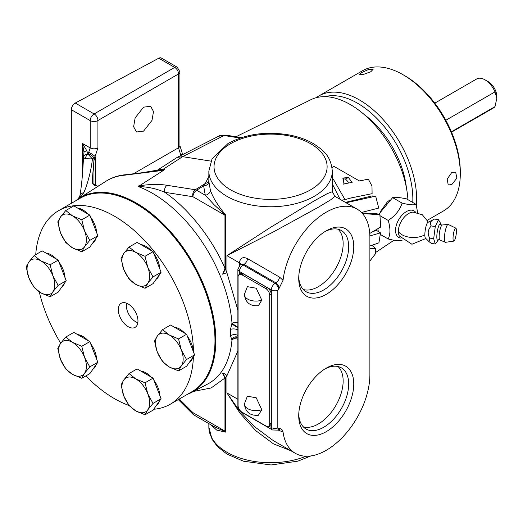 <?xml version="1.0" encoding="UTF-8"?>
<svg xmlns="http://www.w3.org/2000/svg" width="523" height="523" viewBox="0 0 523 523"><rect width="100%" height="100%" fill="white"/><g stroke="black" fill="none" stroke-linecap="round" stroke-linejoin="round"><path stroke-width="0.78" d="M332.301 179.853L333.341 179.212L344.997 199.649L350.064 198.132L372.101 193.687L371.977 185.966L368.31 179.147L359.464 180.984L333.654 166.209L332.125 168.243M344.827 183.704L343.938 184.135L343.212 178.003L348.429 177.552L352.142 182.403L344.827 183.704M342.068 178.912L345.415 178.984L348.475 182.22M428.383 222.151L422.329 214.77L413.131 212.116A14.598 8.427 120 0 0 408.646 213.521A14.598 8.427 120 0 0 398.33 231.395A14.598 8.427 120 0 0 399.35 235.984L399.356 235.991M429.115 241.711L425.467 238.135A8.054 1.7 -81.2 0 1 424.853 234.794A8.054 1.7 -81.2 0 1 427.906 222.393L434.495 219.065C430.468 220.896 429.403 223.19 431.298 225.943C427.807 229.538 427.271 233.591 429.703 238.102L433.678 238.717L435.273 243.999L431.298 243.385L429.115 241.711L429.703 238.102M83.863 192.654A5.367 4.792 -169 0 0 79.764 196.367L78.064 198.851L79.509 197.942L83.863 192.654L85.779 187.809C89.198 177.892 91.414 168.256 92.434 158.914L87.884 154.056L86.903 150.944L82.444 143.446L84.007 152.37M71.331 203.323L71.331 109.706L90.191 120.591L90.191 147.917L88.256 153.657C90.701 154.579 92.538 155.913 93.761 157.645L92.434 158.914L85.21 158.685L83.53 157.443L82.641 172.629C81.719 183.383 80.764 191.294 79.764 196.367L79.764 196.367M261.794 300.156L256.231 288.225L247.372 286.656L244.372 294.423A11.545 6.662 0 0 0 250.197 300.215A11.545 6.662 0 0 0 261.794 300.156L258.369 305.7C250.118 306.334 245.45 302.575 244.372 294.423M244.372 403.978C245.45 412.131 250.118 415.89 258.369 415.255L261.794 409.718L256.231 397.781L247.372 396.212L244.372 403.978A11.545 6.662 180 0 0 250.197 409.771A11.545 6.662 180 0 0 261.794 409.718M445.544 242.312A9.054 1.915 -81.2 0 1 445.537 242.319A9.054 1.915 -81.2 0 1 445.406 242.319A9.054 1.915 -81.2 0 1 444.439 238.423A9.048 1.909 -81.2 0 1 445.805 228.819A9.048 1.909 -81.2 0 1 448.303 224.472A9.048 1.909 -81.2 0 1 448.316 224.478A9.054 1.915 -81.2 0 1 448.303 224.478L448.296 224.472A9.054 1.915 -81.2 0 0 448.172 224.426A9.054 1.915 -81.2 0 0 445.727 229.048A9.054 1.915 -81.2 0 0 444.439 238.423A9.048 1.909 -81.2 0 0 445.537 242.312A9.048 1.909 -81.2 0 0 445.557 242.312L453.827 241.103A6.577 1.392 -81.2 0 1 453.036 238.272A6.577 1.392 -81.2 0 1 454.023 231.29A6.577 1.392 -81.2 0 1 455.834 228.133A6.577 1.392 -81.2 0 1 456.442 230.937A6.577 1.392 -81.2 0 1 455.559 237.547A6.577 1.392 -81.2 0 1 453.827 241.103M159.914 269.247A19.593 11.31 -120 0 0 153.88 253.694M151.297 250.609A19.593 11.31 -120 0 0 140.903 244.607M65.035 277.72A19.593 11.31 -120 0 0 59.001 262.173M56.419 259.081A19.593 11.31 -120 0 0 46.024 253.08M159.914 395.748A19.593 11.31 -120 0 0 153.88 380.201M151.297 377.116A19.593 11.31 -120 0 0 140.903 371.114M137.843 322.724A13.245 7.649 60 0 1 135.692 321.769A13.245 7.649 60 0 1 126.579 303.203M128.135 326.672A13.912 8.028 60 0 1 119.048 314.415A13.912 8.028 60 0 1 121.179 303.268A13.912 8.028 60 0 1 128.135 303.961A13.912 8.028 60 0 1 137.222 316.219A13.912 8.028 60 0 1 135.091 327.365A13.912 8.028 60 0 1 128.135 326.672M340.074 199.302L332.34 183.959M407.92 199.675A81.738 47.194 -120 0 0 371.422 121.382A81.738 47.194 -120 0 0 310.95 99.671L236.03 136.738M345.448 202.401L371.964 195.922L375.664 196.151L345.494 202.904M361.942 212.979L375.945 213.397L379.881 214.744L362.472 213.567M380.535 211.364L387.17 202.133L389.897 199.891M376.22 252.093L392.636 241.155A81.738 47.194 -120 0 0 393.963 240.214M378.306 231.512L377.92 229.211A84.085 48.547 -120 0 0 377.959 228.649M373.076 231.512L376.521 230.421L380.496 232.853L369.866 235.945M369.885 261.003L375.736 253.426L375.436 248.347L369.885 248.347M124.193 175.238A5.367 4.23 -94.9 0 1 124.324 175.159A5.367 4.23 -94.9 0 1 125.755 174.702L125.755 174.702C119.126 175.27 113.053 177.134 107.535 180.304L106.019 181.226A113.556 65.565 60 0 1 124.193 175.238L161.319 170.583A5.367 0.817 -96 0 1 161.45 170.106L156.259 170.609M380.345 234.441L388.197 238.972C390.491 234.121 390.491 227.936 388.197 220.418C395.127 215.979 399.768 210.213 402.109 203.107L392.623 197.629L379.41 213.489M388.197 238.972C395.127 240.717 399.768 241.129 402.109 240.22M208.854 182.128L208.854 171.132A61.721 35.636 180 0 0 246.961 204.055A61.721 35.636 180 0 0 314.225 196.334A61.721 35.636 180 0 0 332.301 171.132C330.869 155.73 323.371 150.402 313.977 143.988C307.047 139.863 298.999 136.895 289.827 135.078C266.704 131.038 246.111 133.836 228.048 143.479L212.005 158.999L208.854 171.132M208.867 181.579L210.377 190.248C212.985 197.629 218.006 205.774 225.439 214.691L225.439 269.051L226.936 272.869A5.367 0.974 -22.5 0 0 222.654 274.209L225.439 269.051M239.403 410.653L254.256 426.467L273.261 440.582L295.377 453.349A61.721 35.636 -60 0 0 342.944 436.81A61.721 35.636 -60 0 0 369.885 374.697L369.885 237.383A61.721 35.636 120 0 0 357.104 209.128L334.988 196.36L330.752 199.779L318.017 207.441L273.261 231.996L226.936 255.642L270.581 227.348L314.225 200.865L327.221 193.667L332.301 191.712L332.301 171.132M290.827 450.721L273.464 443.857L255.793 430.684L240.011 413.183L226.936 392.956L238.776 409.869M237.88 399.278L226.936 392.956L226.936 375.73L225.439 377.763L222.654 373.232A5.367 4.276 -141.5 0 1 226.936 375.73L237.88 351.051M178.278 399.598L192.941 414.229A5.367 1.85 -45.1 0 1 192.935 412.621L224.962 431.109A5.367 3.099 0 0 0 225.439 431.351L225.439 377.763M213.698 426.422L224.982 431.553L225.439 431.351L225.439 432.116L216.666 430.076L210.9 424.807M177.186 157.403L182.625 156.671L224.001 135.529L218.594 136.242L177.186 157.403L157.456 170.152L163.47 169.092A16.102 11.918 -81.1 0 1 163.078 169.328A16.102 11.918 -81.1 0 1 161.45 170.106L164.837 169.302L163.889 170.132L138.249 186.541C147.63 186.731 156.469 188.646 164.758 192.301C188.26 208.304 211.835 238.057 224.962 268.279L222.654 274.209M71.331 109.706A5.367 3.099 -60 0 1 75.129 103.129A5.367 3.099 -60 0 1 75.26 103.057L158.757 58.216A5.367 3.099 -60 0 1 161.306 58.027L177.251 67.232A5.367 3.099 -60 0 0 174.695 67.421A5.367 3.308 60 0 1 178.493 73.991L178.493 147.767L180.925 155.494M143.57 107.156L150.65 106.28L153.507 111.536L151.997 120.382L143.57 131.123L136.483 131.999L133.627 126.743L135.137 117.891L143.57 107.156M79.509 197.942L80.62 197.465M97.18 186.162L94.192 185.24A5.367 5.348 128.1 0 1 94.192 185.24A5.367 5.348 128.1 0 1 92.277 182.2L92.702 183.534L97.18 186.162L98.886 185.757M357.104 209.128A61.721 35.636 120 0 0 326.241 212.188A61.721 35.636 120 0 0 283.048 280.282L279.014 288.506C278.726 285.924 277.7 284.048 275.935 282.865A5.367 3.099 120 0 0 279.55 277.112L283.048 280.282M298.757 414.262A35.322 20.39 120 0 0 305.674 428.795A35.322 20.39 120 0 0 323.698 427.265A35.322 20.39 120 0 0 348.678 384.013A35.322 20.39 120 0 0 340.983 367.63A35.322 20.39 120 0 0 324.94 368.911M326.241 368.127L326.241 368.127A38.911 22.463 -60 0 1 353.757 384.013A38.911 22.463 -60 0 1 326.241 431.665A38.911 22.463 -60 0 1 298.725 415.778A38.911 22.463 -60 0 1 326.241 368.127L326.241 368.127M298.757 276.948A35.322 20.39 120 0 0 305.674 291.481A35.322 20.39 120 0 0 323.698 289.958A35.322 20.39 120 0 0 348.678 246.699A35.322 20.39 120 0 0 340.983 230.323A35.322 20.39 120 0 0 324.94 231.597M326.241 230.813L326.241 230.813A38.911 22.463 -60 0 1 353.757 246.699A38.911 22.463 -60 0 1 326.241 294.357A38.911 22.463 -60 0 1 298.725 278.471A38.911 22.463 -60 0 1 326.241 230.813L326.241 230.813M303.255 426.788A35.093 20.26 120 0 0 329.32 414.68A35.093 20.26 120 0 0 343.147 381.005A35.093 20.26 120 0 0 338.041 366.538M303.255 289.481A35.093 20.26 120 0 0 329.32 277.367A35.093 20.26 120 0 0 343.147 243.692A35.093 20.26 120 0 0 338.041 229.224M412.765 202.473A78.273 45.187 -120 0 0 357.503 103.208A78.273 45.187 -120 0 0 324.822 96.67M416.354 205.513A80.954 46.737 -120 0 0 359.399 99.919A80.954 46.737 -120 0 0 318.919 95.912A80.954 46.737 -120 0 0 316.212 97.703M440.778 224.668L440.118 222.465L438.464 219.68L435.273 226.557L433.678 238.717M451.82 172.42L455.657 172.119L456.88 178.114L451.82 184.541L448.231 184.979L447.178 179.088L451.82 172.42M427.441 220.216L443.517 210.932A80.954 46.737 -120 0 0 460.286 173.871A80.954 46.737 -120 0 0 403.043 74.724L403.043 74.724A80.954 46.737 -120 0 0 362.563 70.716L318.919 95.912M460.286 173.871L460.286 171.681A78.273 45.187 -120 0 0 404.939 75.822L403.043 74.724L404.939 75.822M361.772 72.52L368.846 69.343L373.161 69.226L370.866 71.71L363.596 74.384L359.321 74.599L361.772 72.52M445.831 120.27L494.987 91.898A16.749 9.669 -120 0 0 485.004 79.829L485.004 79.829A16.749 9.669 -120 0 0 476.63 78.999L434.796 103.149M494.987 91.898L496.85 98.187L496.85 96.69A12.277 7.087 -120 0 0 488.168 81.653L485.004 79.829L488.168 81.653M496.85 98.187L494.987 106.633L451.395 131.803M451.545 132.162L493.379 108.006A16.749 9.669 -120 0 0 494.987 106.633M75.521 200.904A112.19 64.774 60 0 1 79.019 198.387A112.19 64.774 60 0 1 165.935 226.668A112.19 64.774 60 0 1 215.816 340.519A112.19 64.774 60 0 1 191.176 392.649A112.19 64.774 60 0 1 187.247 394.42M237.88 335.459A5.367 3.55 -5.2 0 0 230.453 335.759L230.447 329.425L232.009 323.377A112.981 65.231 -120 0 0 138.249 186.548M163.889 170.132L161.319 170.583M77.881 199.544A111.817 64.558 60 0 1 80.071 198.178A111.817 64.558 60 0 1 135.98 203.715A111.817 64.558 60 0 1 209.023 302.248A111.817 64.558 60 0 1 191.882 391.851A111.817 64.558 60 0 1 189.607 393.061M80.071 198.178L80.575 197.884A111.817 64.558 60 0 1 136.483 203.421A111.817 64.558 60 0 1 209.533 301.954A111.817 64.558 60 0 1 192.392 391.557L191.882 391.851M193.412 356.555A111.726 64.506 60 0 1 170.335 404.187A111.726 64.506 60 0 1 153.697 409.261M128.972 405.475A111.726 64.506 60 0 1 114.472 398.657A111.726 64.506 60 0 1 85.844 375.926M35.727 254.623A111.726 64.506 60 0 1 58.609 210.671L80.117 198.256A111.726 64.506 60 0 1 135.98 203.787A111.726 64.506 60 0 1 208.965 302.242A111.726 64.506 60 0 1 191.843 391.773L170.335 404.187M58.609 210.671A111.726 64.506 60 0 1 114.472 216.202A111.726 64.506 60 0 1 193.471 351.933M157.312 352.071A19.593 11.31 60 0 1 155.462 342.996A19.593 11.31 60 0 1 157.312 336.073A19.593 11.31 60 0 1 169.308 335.001A19.593 11.31 60 0 1 181.304 349.926A19.593 11.31 60 0 1 181.304 365.917A19.593 11.31 60 0 1 169.308 366.989A19.593 11.31 60 0 1 157.312 352.071L162.548 361.661L169.308 366.989L178.546 370.892L181.304 365.917L186.541 359.517L181.304 349.926L178.546 338.904L169.308 335.001L162.548 329.667L157.312 336.073L154.553 341.048L157.312 352.071M193.438 351.855A19.593 11.31 -120 0 0 187.404 336.302M184.822 333.216A19.593 11.31 -120 0 0 179.624 329.045A19.593 11.31 -120 0 0 174.427 327.215M189.705 361.831A19.593 11.31 -120 0 0 192.889 357.307M92.931 369.212A19.593 11.31 -120 0 0 96.114 364.681M96.657 359.229A19.593 11.31 -120 0 0 90.629 343.683M88.041 340.597A19.593 11.31 -120 0 0 82.843 336.426A19.593 11.31 -120 0 0 77.646 334.596M60.537 232.938A19.593 11.31 60 0 1 58.681 223.87A19.593 11.31 60 0 1 60.537 216.947A19.593 11.31 60 0 1 72.534 215.875A19.593 11.31 60 0 1 84.53 230.8A19.593 11.31 60 0 1 84.53 246.791A19.593 11.31 60 0 1 72.534 247.863A19.593 11.31 60 0 1 60.537 232.938L65.774 242.535L72.534 247.863L81.771 251.766L84.53 246.791L89.766 240.39L84.53 230.8L81.771 219.778L72.534 215.875L65.774 210.54L60.537 216.947L57.778 221.922L60.537 232.938M92.931 242.705A19.593 11.31 -120 0 0 96.114 238.181M96.657 232.728A19.593 11.31 -120 0 0 90.629 217.176M88.041 214.09A19.593 11.31 -120 0 0 82.843 209.919A19.593 11.31 -120 0 0 77.646 208.089M60.701 343.219A111.726 64.506 60 0 1 39.232 291.821M156.181 405.73A19.593 11.31 -120 0 0 159.365 401.2M61.302 287.696A19.593 11.31 -120 0 0 64.486 283.172M156.181 279.223A19.593 11.31 -120 0 0 159.365 274.699M123.788 253.465A19.593 11.31 60 0 1 135.79 252.393A19.593 11.31 60 0 1 147.787 267.318A19.593 11.31 60 0 1 147.787 283.309A19.593 11.31 60 0 1 135.79 284.381A19.593 11.31 60 0 1 123.788 269.463A19.593 11.31 60 0 1 123.788 253.465L121.029 258.44L123.788 269.463L129.024 279.053L135.79 284.381L145.021 288.284L147.787 283.309L153.017 276.909L147.787 267.318L145.021 256.296L135.79 252.393L129.024 247.059L123.788 253.465M145.021 288.284L153.082 283.629L161.084 272.254L153.017 276.909M129.024 247.059L137.085 242.404L153.082 251.641L145.021 256.296M153.082 251.641L161.084 272.254M28.909 261.938A19.593 11.31 60 0 1 40.905 260.866A19.593 11.31 60 0 1 52.901 275.791A19.593 11.31 60 0 1 52.901 291.788A19.593 11.31 60 0 1 40.905 292.86A19.593 11.31 60 0 1 28.909 277.935A19.593 11.31 60 0 1 28.909 261.938L26.15 266.913L28.909 277.935L34.145 287.526L40.905 292.86L50.143 296.763L52.901 291.788L58.138 285.381L52.901 275.791L50.143 264.769L40.905 260.866L34.145 255.538L28.909 261.938M50.143 296.763L58.203 292.109L62.204 286.421L66.199 280.727L58.138 285.381M34.145 255.538L42.206 250.883L50.208 255.499L58.203 260.114L50.143 264.769M58.203 260.114L66.199 280.727M123.788 379.973A19.593 11.31 60 0 1 135.79 378.9A19.593 11.31 60 0 1 147.787 393.826A19.593 11.31 60 0 1 147.787 409.816A19.593 11.31 60 0 1 135.79 410.888A19.593 11.31 60 0 1 123.788 395.963A19.593 11.31 60 0 1 123.788 379.973L121.029 384.948L123.788 395.963L129.024 405.56L135.79 410.888L145.021 414.791L147.787 409.816L153.017 403.416L147.787 393.826L145.021 382.803L135.79 378.9L129.024 373.566L123.788 379.973M145.021 414.791L153.082 410.137L161.084 398.761L153.017 403.416M129.024 373.566L137.085 368.911L153.082 378.149L145.021 382.803M153.082 378.149L161.084 398.761M218.594 136.242L218.594 136.242C219.026 135.483 221.497 135.124 226.001 135.163L241.515 137.601M369.885 246.019L378.927 242.822L380.496 232.853M369.748 233.461L380.724 227.021L379.881 214.744M361.452 212.475L378.75 208.056L375.664 196.151M388.197 220.418L380.005 215.692M164.837 169.302L163.47 169.092L182.625 156.671L210.972 161.13M138.824 185.861C149.787 184.161 159.221 183.978 167.125 185.319A5.367 3.975 98.9 0 0 164.758 192.301L192.935 196.72A5.367 3.975 -81.1 0 1 195.301 189.744L205.238 183.534L208.854 176.434M133.221 173.904L178.493 147.767A5.367 3.099 0 0 0 179.932 145.656L182.547 154.187L180.762 155.213M417.7 212.678L416.027 204.349L406.534 198.871C400.272 197.524 395.636 197.112 392.623 197.629M402.109 203.107C409.045 204.853 413.686 205.264 416.027 204.349M208.854 180.546A5.367 4.89 13.4 0 1 205.238 183.534L203.63 185.835A5.367 4.302 1.4 0 0 208.854 181.795M92.754 183.436L92.251 180.866L92.277 182.2M93.761 157.645L94.022 159.201L95.108 156.475L95.382 158.848L95.382 185.9M239.449 265.507L239.449 262.873L226.936 255.642L226.936 272.869L237.88 310.204M222.654 373.232L224.962 378.044L211.122 387.968L193.51 391.433M92.251 180.866L94.022 159.201M225.439 214.691L224.982 214.75L214.234 204.872L205.271 195.236L203.63 185.835L196.596 190.228L205.271 195.236A5.367 4.217 159.1 0 0 210.377 190.248M93.963 185.05L93.963 160.692A5.367 3.099 180 0 1 95.382 158.848M88.838 152.265A5.367 0.615 32.7 0 1 95.108 156.475L97.912 147.839A5.367 3.099 180 0 1 90.191 147.917L82.444 143.446L82.444 174.963M88.256 153.657L87.884 154.056C85.092 154.422 83.641 155.553 83.53 157.443L83.51 157.554M225.439 378.292A5.367 3.099 180 0 1 224.962 378.044L224.962 431.109A5.367 3.099 -60 0 0 224.982 431.553L225.439 432.116M295.377 453.349A61.721 35.636 -60 0 1 283.048 432.07L277.903 429.939M278.491 429.115L279.374 429.507L278.282 429.749L279.014 428.507L277.818 428.004L277.818 290.389L279.014 288.506M279.014 428.507C281.184 428.455 282.525 429.645 283.048 432.07M278.641 288.794A5.367 2.877 -120 0 0 275.006 283.401L275.935 282.865L243.986 264.416L240.92 264.403A5.367 3.099 180 0 0 239.449 262.873L239.449 262.723C240.234 257.885 242.947 256.531 247.601 258.669L279.55 277.112M167.125 185.319L195.301 189.744A5.367 3.007 58 0 1 196.596 190.228A5.367 3.099 -60 0 0 192.935 196.72L224.962 215.215A5.367 3.099 -60 0 1 224.982 214.75L225.439 215.456A5.367 3.099 180 0 1 224.962 215.215L224.962 268.279A5.367 3.099 0 0 0 225.439 268.521M237.88 327.241L232.009 323.377A5.367 2.818 -4.2 0 1 237.88 322.567M237.88 329.915A5.367 2.595 4.4 0 0 230.447 329.425M231.754 323.77A5.367 0.516 -148 0 0 237.88 327.699M237.586 337.204L237.88 337.368A5.367 4.446 -70.1 0 0 237.586 337.204A5.367 4.446 -70.1 0 0 237.226 337.047A5.367 4.446 -70.1 0 0 231.754 339.466L230.453 335.759M83.994 152.624A5.367 1.994 4.5 0 1 83.994 152.468L83.994 152.468A5.367 1.994 4.5 0 1 86.903 150.944M191.176 392.649L207.507 384.13A112.981 65.231 -120 0 0 232.009 339.545L237.285 337.074M364.145 114.498A69.775 40.284 60 0 1 406.391 187.672M278.975 429.52A5.367 3.099 -60 0 1 279.55 430.887M241.025 264.913L241.136 264.207L240.292 264.821A5.367 3.092 56.5 0 1 243.117 264.991L243.986 264.416A5.367 3.099 120 0 0 247.601 258.669M240.94 264.39L240.94 264.39A5.367 3.092 0.1 0 0 239.449 262.723M237.88 339.231A5.367 3.36 -175.4 0 0 232.009 339.545L231.754 339.466M267.416 287.781A5.367 3.099 60 0 1 271.215 294.357L271.215 422.904A5.367 3.099 60 0 1 270.097 425.356L268.587 426.232A5.367 3.099 60 0 1 265.906 425.964L241.868 412.091A5.367 3.099 60 0 1 238.076 405.515L238.076 276.968A5.367 3.099 60 0 1 239.188 274.51A5.367 3.099 60 0 1 241.868 274.778L243.378 273.902L267.416 287.781L265.906 288.657A5.367 3.099 60 0 1 269.698 295.227L271.215 294.357M239.188 274.51L240.698 273.64A5.367 3.099 60 0 1 243.378 273.902M435.273 243.999L438.424 239.854M438.464 219.68L434.495 219.065M435.273 226.557L431.298 225.943M271.215 422.904L269.698 423.774L269.698 295.227M265.906 288.657L241.868 274.778M269.698 423.774A5.367 3.099 60 0 1 268.587 426.232M178.546 370.892L186.606 366.237L190.607 360.55L194.602 354.862L186.541 359.517M178.546 338.904L186.606 334.249L194.602 354.862M162.548 329.667L170.609 325.012L186.606 334.249M60.537 343.454A19.593 11.31 60 0 1 72.534 342.382A19.593 11.31 60 0 1 84.53 357.307A19.593 11.31 60 0 1 84.53 373.298A19.593 11.31 60 0 1 72.534 374.37A19.593 11.31 60 0 1 60.537 359.445A19.593 11.31 60 0 1 60.537 343.454L57.778 348.429L60.537 359.445L65.774 369.042L72.534 374.37L81.771 378.273L84.53 373.298L89.766 366.898L84.53 357.307L81.771 346.285L72.534 342.382L65.774 337.047L60.537 343.454M81.771 378.273L89.832 373.618L97.827 362.243L89.766 366.898M65.774 337.047L73.835 332.393L89.832 341.63L81.771 346.285M89.832 341.63L97.827 362.243M81.771 251.766L89.832 247.111L97.827 235.736L89.766 240.39M65.774 210.54L73.835 205.885L89.832 215.123L81.771 219.778M89.832 215.123L97.827 235.736M348.429 177.552L345.415 178.984M400.723 238.07A15.33 8.852 -60 0 1 395.944 226.76A15.33 8.852 -60 0 1 406.378 211.606A15.33 8.852 -60 0 1 415.628 212.26M230.597 143.675A56.543 32.642 180 0 1 310.557 143.675A56.543 32.642 180 0 1 310.557 189.836A56.543 32.642 180 0 1 230.597 189.836A56.543 32.642 180 0 1 230.597 143.675M424.853 234.794A16.108 9.296 0 0 1 402.076 234.794A16.108 9.296 180 0 1 398.33 231.395M87.884 154.056A5.367 3.099 120 0 0 85.21 158.685M438.418 239.861A8.263 1.746 -81.2 0 1 436.823 236.775A8.263 1.746 -81.2 0 1 438.366 226.969A8.263 1.746 -81.2 0 1 440.771 224.661M440.817 224.805L442.092 225.008A7.603 1.608 98.8 0 0 439.157 236.736A7.603 1.608 98.8 0 0 439.784 239.926L445.406 242.319M208.854 423.623L208.854 427.069A61.721 35.636 0 0 0 242.116 458.691A61.721 35.636 0 0 0 306.053 456.233M179.932 145.656L179.932 71.88A5.367 3.099 180 0 1 178.493 73.991L97.912 120.512A5.367 3.099 180 0 1 90.191 120.591A5.367 3.099 -60 0 1 93.99 114.021A5.367 3.099 -60 0 1 94.12 113.942L174.695 67.421L158.757 58.216M75.26 103.057L94.12 113.942A5.367 3.308 60 0 1 97.912 120.512L97.912 147.839M240.129 138.059L224.001 135.529A5.367 3.975 -81.1 0 1 226.001 135.163M192.941 414.229L194.046 415.079A5.367 3.099 -60 0 1 192.935 412.621L179.297 399.016M277.818 290.389A5.367 3.099 180 0 1 271.339 289.899L271.339 427.507A5.367 3.099 0 0 0 277.818 428.004M239.456 274.353L239.456 271.489A5.367 3.099 180 0 1 237.88 269.299L237.88 406.907A5.367 3.099 0 0 0 238.9 408.725M271.339 289.899L239.456 271.489A5.367 3.099 -60 0 1 243.117 264.991L275.006 283.401A5.367 3.099 120 0 0 271.339 289.899M268.861 426.075L271.339 427.507A5.367 3.099 120 0 0 272.45 429.965L277.536 430.122A5.367 3.092 -116.5 0 0 278.641 428.651M237.88 406.907L240.567 411.555A5.367 3.099 -60 0 1 239.501 409.771M332.053 167.693L333.654 166.209M358.817 181.095L360.962 180.461M365.067 179.951L368.336 179.147M344.788 183.717L343.67 184.168M375.436 248.347L371.807 245.235M455.834 228.133L448.303 224.472M79.019 198.387L106.019 181.226M341.512 200.159L344.997 199.642M351.633 197.956L349.168 198.243M157.456 170.152L141.864 172.767L125.755 174.702M182.762 154.553L182.547 154.187M94.205 185.253L92.623 183.233M179.932 71.88L177.251 67.232M310.924 455.932L297.894 461.149L271.084 464.973L243.398 461.188L226.956 454.082L217.483 446.629L212.018 439.235L208.854 427.069M334.988 196.36L332.301 191.712M84.013 151.833L83.543 157.09M194.046 415.079L213.691 426.422M399.35 235.984L411.921 244.254L425.853 238.514M278.282 429.749L277.536 430.122M237.88 269.299L240.292 264.821M240.567 411.555L272.45 429.965M438.509 239.737L439.784 239.926M442.092 225.008L448.172 224.426"/></g></svg>

